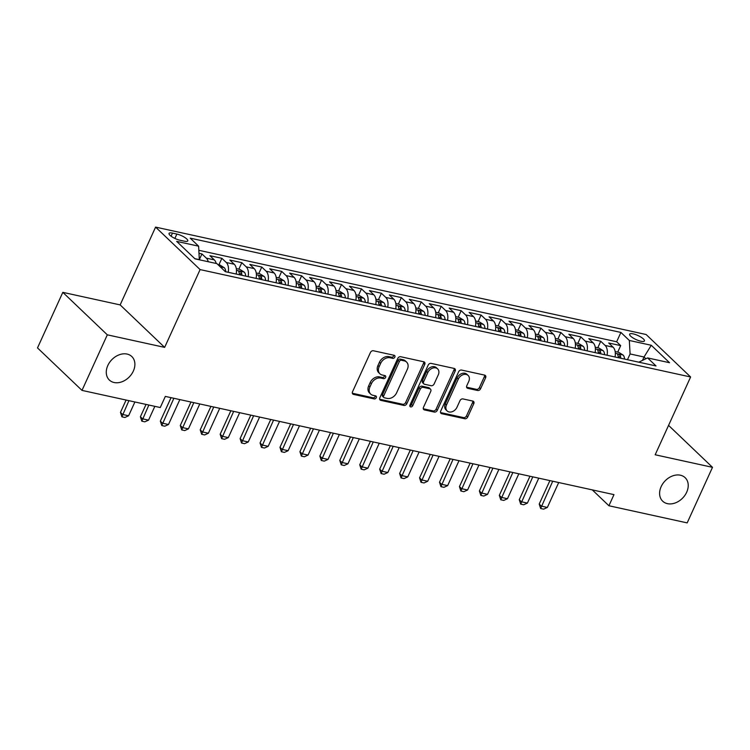 <?xml version="1.0" encoding="UTF-8"?>
<svg xmlns="http://www.w3.org/2000/svg" width="750" height="750" viewBox="0 0 750 750"><rect width="100%" height="100%" fill="white"/><g stroke="black" fill="none" stroke-linecap="round" stroke-linejoin="round"><path stroke-width="1.12" d="M394.847 357.131A1.744 1.322 133.7 0 0 394.172 355.303L373.378 350.756A2.494 1.884 133.7 0 0 370.425 352.509L352.528 391.772A2.494 1.884 133.7 0 0 352.772 394.003A2.494 1.884 133.7 0 0 353.494 394.387L374.288 398.934A1.744 1.322 133.7 0 0 375.684 395.887L372.994 395.297A7.978 6.028 133.7 0 1 370.669 394.088A7.978 6.028 133.7 0 1 369.909 386.944L371.4 383.672A7.978 6.028 133.7 0 1 380.841 378.056L383.541 378.647A1.744 1.322 133.7 0 0 384.928 375.591L382.238 375.009A7.978 6.028 133.7 0 1 379.913 373.791A7.978 6.028 133.7 0 1 379.153 366.656L380.644 363.384A7.978 6.028 133.7 0 1 390.094 357.769L392.784 358.359A1.744 1.322 133.7 0 0 394.847 357.131M379.913 373.791L378.712 372.647A7.978 6.028 133.7 0 1 377.953 365.503L379.444 362.231A7.978 6.028 133.7 0 1 388.884 356.625L391.584 357.216A1.744 1.322 133.7 0 0 393.816 355.228M352.341 393.244L373.087 397.791A1.744 1.322 133.7 0 0 375.319 395.803M370.669 394.088L369.459 392.934A7.978 6.028 133.7 0 1 368.709 385.791L370.2 382.519A7.978 6.028 133.7 0 1 379.641 376.913L382.331 377.503A1.744 1.322 133.7 0 0 384.562 375.516M661.153 486.638A16.256 12.281 133.7 0 0 662.691 501.188A16.256 12.281 133.7 0 0 686.681 492.225A16.256 12.281 133.7 0 0 685.134 477.675A16.256 12.281 133.7 0 0 661.153 486.638M107.822 365.494A16.256 12.281 133.7 0 0 109.359 380.044A16.256 12.281 133.7 0 0 133.341 371.081A16.256 12.281 133.7 0 0 131.803 356.531A16.256 12.281 133.7 0 0 107.822 365.494M633.178 333.881A8.128 2.222 24.5 0 0 629.634 334.191A8.128 2.222 24.5 0 0 632.972 337.903A8.128 2.222 24.5 0 0 640.875 341.231A8.128 2.222 24.5 0 0 644.419 340.931A8.128 2.222 24.5 0 0 641.091 337.209A8.128 2.222 24.5 0 0 633.178 333.881M477.638 390.497A2.494 1.884 133.7 0 0 480.591 388.744L485.616 377.728A2.494 1.884 133.7 0 0 485.372 375.497A2.494 1.884 133.7 0 0 484.65 375.113L461.55 370.059A2.494 1.884 133.7 0 0 458.597 371.812L440.709 411.075A2.494 1.884 133.7 0 0 440.944 413.306A2.494 1.884 133.7 0 0 441.666 413.691L464.766 418.744A2.494 1.884 133.7 0 0 467.719 416.991L473.784 403.688A2.494 1.884 133.7 0 0 473.541 401.456A2.494 1.884 133.7 0 0 472.819 401.072L462.938 398.916A2.494 1.884 133.7 0 0 459.984 400.669L456.975 407.259A6.666 5.044 133.7 0 1 447.131 410.944A6.666 5.044 133.7 0 1 446.503 404.972L458.287 379.116A6.666 5.044 133.7 0 1 468.122 375.441A6.666 5.044 133.7 0 1 468.759 381.412L466.791 385.725A2.494 1.884 133.7 0 0 467.025 387.956A2.494 1.884 133.7 0 0 467.756 388.331L477.638 390.497L476.438 389.344A2.494 1.884 133.7 0 0 479.391 387.591L484.406 376.575A2.494 1.884 133.7 0 0 484.594 375.103M655.172 454.772L712.5 467.325L687.178 522.891L608.916 505.753L613.978 494.634L165.328 396.412L160.266 407.531L81.994 390.394L107.316 334.828L164.644 347.381L200.1 269.587L690.619 376.988L655.172 454.772M424.744 364.397A2.494 1.884 133.7 0 0 424.5 362.166A2.494 1.884 133.7 0 0 423.778 361.791L400.678 356.728A2.494 1.884 133.7 0 0 397.734 358.481L379.838 397.753A2.494 1.884 133.7 0 0 380.072 399.984A2.494 1.884 133.7 0 0 380.794 400.359L403.894 405.422A2.494 1.884 133.7 0 0 406.847 403.669L424.744 364.397L423.534 363.253A2.494 1.884 133.7 0 0 423.722 361.781M431.119 363.394L454.209 368.447A2.494 1.884 133.7 0 1 454.941 368.831A2.494 1.884 133.7 0 1 455.175 371.062L437.278 410.325A2.494 1.884 133.7 0 1 434.325 412.078L424.444 409.922A2.494 1.884 133.7 0 1 423.722 409.537A2.494 1.884 133.7 0 1 423.478 407.306L430.744 391.388A2.494 1.884 133.7 0 0 430.5 389.156A2.494 1.884 133.7 0 0 429.778 388.772L423.216 387.338A2.494 1.884 133.7 0 0 420.272 389.091L412.716 405.675A1.744 1.322 133.7 0 1 409.969 405.075L428.166 365.147A2.494 1.884 133.7 0 1 431.119 363.394M617.719 352.116L620.681 345.619L608.719 342.994L613.106 347.184L605.128 345.441A10.153 6.038 102.3 0 1 607.059 355.238M597.778 347.747L600.741 341.25L588.778 338.634L593.166 342.825L585.188 341.072A10.153 6.038 102.3 0 1 587.119 350.869M577.837 343.378L580.8 336.881L568.837 334.266L573.225 338.456L565.247 336.713A10.153 6.038 102.3 0 1 567.178 346.509M557.897 339.019L560.859 332.522L548.897 329.897L553.284 334.088L545.306 332.344A10.153 6.038 102.3 0 1 547.238 342.141M537.956 334.65L540.919 328.153L528.956 325.538L533.344 329.728L525.366 327.975A10.153 6.038 102.3 0 1 527.297 337.772M518.016 330.281L520.978 323.784L509.016 321.169L513.403 325.359L505.434 323.616A10.153 6.038 102.3 0 1 507.356 333.412M498.075 325.922L501.038 319.425L489.075 316.8L493.463 320.991L485.494 319.247A10.153 6.038 102.3 0 1 487.416 329.044M478.144 321.553L481.097 315.056L469.134 312.441L473.522 316.631L465.553 314.878A10.153 6.038 102.3 0 1 467.484 324.675M458.203 317.184L461.156 310.688L449.194 308.072L453.581 312.262L445.613 310.519A10.153 6.038 102.3 0 1 447.544 320.316M438.263 312.825L441.216 306.328L429.253 303.703L433.65 307.894L425.672 306.15A10.153 6.038 102.3 0 1 427.603 315.947M418.322 308.456L421.284 301.959L409.312 299.344L413.709 303.534L405.731 301.781A10.153 6.038 102.3 0 1 407.662 311.588M398.381 304.088L401.344 297.591L389.372 294.975L393.769 299.166L385.791 297.422A10.153 6.038 102.3 0 1 387.722 307.219M378.441 299.728L381.403 293.231L369.431 290.606L373.828 294.797L365.85 293.053A10.153 6.038 102.3 0 1 367.781 302.85M358.5 295.359L361.462 288.863L349.5 286.247L353.888 290.438L345.909 288.684A10.153 6.038 102.3 0 1 347.841 298.491M338.559 290.991L341.522 284.494L329.559 281.878L333.947 286.069L325.969 284.325A10.153 6.038 102.3 0 1 327.9 294.122M318.619 286.631L321.581 280.134L309.619 277.509L314.006 281.7L306.028 279.956A10.153 6.038 102.3 0 1 307.959 289.753M298.678 282.262L301.641 275.766L289.678 273.15L294.066 277.341L286.088 275.587A10.153 6.038 102.3 0 1 288.019 285.394M278.738 277.894L281.7 271.397L269.738 268.781L274.125 272.972L266.147 271.228A10.153 6.038 102.3 0 1 268.078 281.025M258.797 273.534L261.759 267.037L249.797 264.413L254.184 268.603L246.206 266.859A10.153 6.038 102.3 0 1 248.138 276.656M238.856 269.166L241.819 262.669L229.856 260.053L234.244 264.244L226.266 262.491A10.153 6.038 102.3 0 1 228.197 272.297M218.916 264.797L221.878 258.309L209.916 255.684L214.303 259.875A10.153 6.038 102.3 0 1 216.197 263.475M179.944 240.225L184.331 241.191A7.875 2.156 24.5 0 0 187.762 240.891A7.875 2.156 24.5 0 0 184.528 237.291A7.875 2.156 24.5 0 0 176.869 234.075L172.481 233.109A7.875 2.156 24.5 0 0 169.05 233.409A7.875 2.156 24.5 0 0 172.284 237.009A7.875 2.156 24.5 0 0 179.944 240.225M200.1 269.587L155.597 227.109L646.125 334.509L690.619 376.988M620.681 345.619L616.65 341.766L620.906 332.438L190.2 238.144L198.619 246.178L199.322 259.781M620.906 332.438L629.325 340.472L651.262 345.272L669.534 362.719L647.606 357.919L656.025 365.953L225.319 271.659L216.9 263.625L194.963 258.825L176.681 241.378L198.619 246.178M199.369 259.575L201.938 253.941L206.325 258.131A10.153 6.038 102.3 0 1 208.219 261.722M221.878 258.309L226.266 262.491M241.819 262.669L246.206 266.859M261.759 267.037L266.147 271.228M281.7 271.397L286.088 275.587M301.641 275.766L306.028 279.956M321.581 280.134L325.969 284.325M341.522 284.494L345.909 288.684M361.462 288.863L365.85 293.053M381.403 293.231L385.791 297.422M401.344 297.591L405.731 301.781M421.284 301.959L425.672 306.15M441.216 306.328L445.613 310.519M461.156 310.688L465.553 314.878M481.097 315.056L485.494 319.247M501.038 319.425L505.434 323.616M520.978 323.784L525.366 327.975M540.919 328.153L545.306 332.344M560.859 332.522L565.247 336.713M580.8 336.881L585.188 341.072M600.741 341.25L605.128 345.441M616.65 341.766L198.853 250.303M201.938 253.941L199.022 253.303M642.497 360.394L644.044 357.009L630.084 353.953L627.459 359.709M199.378 259.659L194.784 258.656M164.644 347.381L120.15 304.903L62.822 292.35L107.316 334.828M62.822 292.35L37.5 347.916L81.994 390.394M712.5 467.325L668.569 425.381M120.15 304.903L155.597 227.109M592.303 489.891L608.916 505.753M645.872 358.762L644.044 357.009L651.262 345.272M236.175 274.041A10.153 6.038 -77.7 0 0 234.244 264.244M256.116 278.409A10.153 6.038 -77.7 0 0 254.184 268.603M276.056 282.769A10.153 6.038 -77.7 0 0 274.125 272.972M295.997 287.137A10.153 6.038 -77.7 0 0 294.066 277.341M315.938 291.506A10.153 6.038 -77.7 0 0 314.006 281.7M335.878 295.866A10.153 6.038 -77.7 0 0 333.947 286.069M355.819 300.234A10.153 6.038 -77.7 0 0 353.888 290.438M375.759 304.594A10.153 6.038 -77.7 0 0 373.828 294.797M395.7 308.962A10.153 6.038 -77.7 0 0 393.769 299.166M415.631 313.331A10.153 6.038 -77.7 0 0 413.709 303.534M435.572 317.691A10.153 6.038 -77.7 0 0 433.65 307.894M455.512 322.059A10.153 6.038 -77.7 0 0 453.581 312.262M475.453 326.428A10.153 6.038 -77.7 0 0 473.522 316.631M495.394 330.787A10.153 6.038 -77.7 0 0 493.463 320.991M515.334 335.156A10.153 6.038 -77.7 0 0 513.403 325.359M535.275 339.525A10.153 6.038 -77.7 0 0 533.344 329.728M555.216 343.884A10.153 6.038 -77.7 0 0 553.284 334.088M575.156 348.253A10.153 6.038 -77.7 0 0 573.225 338.456M595.097 352.622A10.153 6.038 -77.7 0 0 593.166 342.825M647.606 357.919L638.803 362.184M615.037 356.981A10.153 6.038 -77.7 0 0 613.106 347.184M630.084 353.953L629.325 340.472M379.65 399.225L402.694 404.269A2.494 1.884 133.7 0 0 405.647 402.516L423.534 363.253M401.447 360.253A1.744 1.322 133.7 0 0 399.375 361.481L383.672 395.953A1.744 1.322 133.7 0 0 384.347 397.781L387.178 398.4A7.978 6.028 133.7 0 0 396.628 392.794L407.362 369.234A7.978 6.028 133.7 0 0 406.603 362.091A7.978 6.028 133.7 0 0 404.278 360.881L401.447 360.253L400.238 359.109A1.744 1.322 133.7 0 0 398.175 360.338L399.375 361.481M383.831 397.519L382.631 396.366A1.744 1.322 133.7 0 1 382.462 394.809L398.175 360.338M406.603 362.091L405.403 360.938A7.978 6.028 133.7 0 0 403.078 359.728L404.278 360.881M400.238 359.109L403.078 359.728M423.291 408.778L433.125 410.934A2.494 1.884 133.7 0 0 436.078 409.181L453.975 369.909A2.494 1.884 133.7 0 0 454.163 368.438M430.5 389.156L429.3 388.003A2.494 1.884 133.7 0 0 428.578 387.628L422.016 386.194A2.494 1.884 133.7 0 0 419.062 387.947L411.506 404.522L412.716 405.675M409.809 405.778A1.744 1.322 133.7 0 0 411.506 404.522M438.272 374.859A6.666 5.044 133.7 0 0 437.634 368.888A6.666 5.044 133.7 0 0 427.8 372.562L423.647 381.675A2.494 1.884 133.7 0 0 423.881 383.906A2.494 1.884 133.7 0 0 424.613 384.281L431.166 385.716A2.494 1.884 133.7 0 0 434.119 383.962L438.272 374.859M437.634 368.888L436.434 367.744A6.666 5.044 133.7 0 0 426.6 371.419L427.8 372.562M423.881 383.906L422.681 382.753A2.494 1.884 133.7 0 1 422.447 380.522L426.6 371.419M466.603 387.197L476.438 389.344M468.122 375.441L466.922 374.297A6.666 5.044 133.7 0 0 457.078 377.972L458.287 379.116M447.131 410.944L445.931 409.791A6.666 5.044 133.7 0 1 445.303 403.819L457.078 377.972M440.522 412.556L463.566 417.6A2.494 1.884 133.7 0 0 466.509 415.847L472.575 402.534A2.494 1.884 133.7 0 0 472.762 401.062M126.094 400.05L120.459 412.397L122.625 414.469L128.606 415.772L134.897 401.972M128.606 415.772L124.894 417.478L121.903 416.822L120.459 412.397M128.916 400.669L121.903 416.822M217.894 264.581L219.928 265.022L224.325 267.759A6.731 4.003 102.3 0 1 225.741 271.753M146.034 404.409L140.4 416.766L142.566 418.828L148.547 420.141L154.838 406.341M148.547 420.141L144.834 421.837L141.844 421.191L140.4 416.766M148.856 405.028L141.844 421.191M236.297 268.603L239.869 269.391L244.266 272.119A6.731 4.003 102.3 0 1 245.681 276.122M241.894 275.287A6.731 4.003 -77.7 0 0 241.256 272.428C239.7 271.003 238.903 270.825 238.866 271.903A6.731 4.003 102.3 0 1 239.503 274.772M238.763 271.341L238.866 271.903M171.037 397.669L160.341 421.134L162.506 423.197L168.488 424.509L179.841 399.591M168.488 424.509L164.775 426.206L161.784 425.55L160.341 421.134M173.859 398.287L161.784 425.55M256.228 272.972L259.809 273.75L264.206 276.488A6.731 4.003 102.3 0 1 265.622 280.491M261.834 279.656A6.731 4.003 -77.7 0 0 261.197 276.797C259.641 275.372 258.844 275.194 258.806 276.272A6.731 4.003 102.3 0 1 259.444 279.131M258.703 275.7L258.806 276.272M190.978 402.028L180.281 425.494L182.447 427.566L188.428 428.869L199.781 403.959M188.428 428.869L184.716 430.575L181.725 429.919L180.281 425.494M193.8 402.647L181.725 429.919M276.169 277.341L279.75 278.119L284.147 280.856A6.731 4.003 102.3 0 1 285.562 284.85M281.775 284.025A6.731 4.003 -77.7 0 0 281.137 281.156C279.581 279.731 278.784 279.562 278.747 280.631A6.731 4.003 102.3 0 1 279.384 283.5M278.644 280.069L278.747 280.631M210.919 406.397L200.222 429.862L202.387 431.925L208.369 433.238L219.722 408.328M208.369 433.238L204.656 434.934L201.666 434.288L200.222 429.862M213.741 407.016L201.666 434.288M296.109 281.7L299.691 282.488L304.088 285.216A6.731 4.003 102.3 0 1 305.503 289.219M301.716 288.384A6.731 4.003 -77.7 0 0 301.078 285.525C299.522 284.1 298.725 283.922 298.688 285A6.731 4.003 102.3 0 1 299.325 287.869M298.584 284.438L298.688 285M230.859 410.766L220.162 434.231L222.328 436.294L228.309 437.606L239.662 412.688M228.309 437.606L224.597 439.303L221.606 438.647L220.162 434.231M233.681 411.375L221.606 438.647M316.05 286.069L319.631 286.847L324.028 289.584A6.731 4.003 102.3 0 1 325.444 293.588M321.656 292.753A6.731 4.003 -77.7 0 0 321.019 289.894C319.462 288.469 318.666 288.291 318.628 289.369A6.731 4.003 102.3 0 1 319.266 292.228M318.525 288.797L318.628 289.369M250.791 415.125L240.103 438.591L242.269 440.663L248.25 441.966L259.603 417.056M248.25 441.966L244.537 443.672L241.547 443.016L240.103 438.591M253.622 415.744L241.547 443.016M335.991 290.428L339.572 291.216L343.969 293.953A6.731 4.003 102.3 0 1 345.384 297.947M341.597 297.122A6.731 4.003 -77.7 0 0 340.959 294.253C339.403 292.828 338.606 292.659 338.559 293.728A6.731 4.003 102.3 0 1 339.206 296.597M338.466 293.166L338.559 293.728M270.731 419.494L260.044 442.959L262.209 445.022L268.191 446.334L279.544 421.416M268.191 446.334L264.478 448.031L261.478 447.384L260.044 442.959M273.562 420.113L261.478 447.384M355.931 294.797L359.513 295.584L363.909 298.312A6.731 4.003 102.3 0 1 365.325 302.316M361.537 301.481A6.731 4.003 -77.7 0 0 360.9 298.622C359.344 297.197 358.538 297.019 358.5 298.097A6.731 4.003 102.3 0 1 359.147 300.966M358.406 297.525L358.5 298.097M290.672 423.853L279.984 447.319L282.15 449.391L288.131 450.703L299.484 425.784M288.131 450.703L284.409 452.4L281.419 451.744L279.984 447.319M293.503 424.472L281.419 451.744M375.872 299.166L379.453 299.944L383.85 302.681A6.731 4.003 102.3 0 1 385.266 306.684M381.478 305.85A6.731 4.003 -77.7 0 0 380.841 302.981C379.275 301.566 378.478 301.388 378.441 302.466A6.731 4.003 102.3 0 1 379.088 305.325M378.347 301.894L378.441 302.466M310.613 428.222L299.925 451.688L302.081 453.759L308.072 455.062L319.425 430.153M308.072 455.062L304.35 456.769L301.359 456.112L299.925 451.688M313.444 428.841L301.359 456.112M395.812 303.525L399.394 304.312L403.791 307.05A6.731 4.003 102.3 0 1 405.206 311.044M401.419 310.219A6.731 4.003 -77.7 0 0 400.781 307.35C399.216 305.925 398.419 305.756 398.381 306.825A6.731 4.003 102.3 0 1 399.019 309.694M398.287 306.262L398.381 306.825M330.553 432.591L319.866 456.056L322.022 458.119L328.012 459.431L339.366 434.513M328.012 459.431L324.291 461.128L321.3 460.481L319.866 456.056M333.384 433.209L321.3 460.481M415.753 307.894L419.334 308.681L423.731 311.409A6.731 4.003 102.3 0 1 425.147 315.413M421.359 314.578A6.731 4.003 -77.7 0 0 420.712 311.719C419.156 310.294 418.359 310.116 418.322 311.194A6.731 4.003 102.3 0 1 418.959 314.053M418.228 310.622L418.322 311.194M350.494 436.95L339.797 460.416L341.962 462.488L347.944 463.8L359.306 438.881M347.944 463.8L344.231 465.497L341.241 464.841L339.797 460.416M353.316 437.569L341.241 464.841M435.694 312.262L439.266 313.041L443.672 315.778A6.731 4.003 102.3 0 1 445.087 319.781M441.3 318.947A6.731 4.003 -77.7 0 0 440.653 316.078C439.097 314.662 438.3 314.484 438.263 315.562A6.731 4.003 102.3 0 1 438.9 318.422M438.169 314.991L438.263 315.562M370.434 441.319L359.738 464.784L361.903 466.856L367.884 468.159L379.237 443.25M367.884 468.159L364.172 469.866L361.181 469.209L359.738 464.784M373.256 441.938L361.181 469.209M455.634 316.622L459.206 317.409L463.612 320.147A6.731 4.003 102.3 0 1 465.028 324.141M461.241 323.316A6.731 4.003 -77.7 0 0 460.594 320.447C459.037 319.022 458.241 318.853 458.203 319.922A6.731 4.003 102.3 0 1 458.841 322.791M458.1 319.359L458.203 319.922M390.375 445.688L379.678 469.153L381.844 471.216L387.825 472.528L399.178 447.609M387.825 472.528L384.113 474.225L381.122 473.569L379.678 469.153M393.197 446.306L381.122 473.569M475.575 320.991L479.147 321.778L483.553 324.506A6.731 4.003 102.3 0 1 484.969 328.509M481.172 327.675A6.731 4.003 -77.7 0 0 480.534 324.816C478.978 323.391 478.181 323.212 478.144 324.291A6.731 4.003 102.3 0 1 478.781 327.15M478.041 323.719L478.144 324.291M410.316 450.047L399.619 473.512L401.784 475.584L407.766 476.897L419.119 451.978M407.766 476.897L404.053 478.594L401.062 477.938L399.619 473.512M413.137 450.666L401.062 477.938M495.516 325.359L499.088 326.137L503.484 328.875A6.731 4.003 102.3 0 1 504.909 332.869M501.112 332.044A6.731 4.003 -77.7 0 0 500.475 329.175C498.919 327.759 498.122 327.581 498.084 328.659A6.731 4.003 102.3 0 1 498.722 331.519M497.981 328.087L498.084 328.659M430.256 454.416L419.559 477.881L421.725 479.953L427.706 481.256L439.059 456.347M427.706 481.256L423.994 482.962L421.003 482.306L419.559 477.881M433.078 455.034L421.003 482.306M515.456 329.719L519.028 330.506L523.425 333.244A6.731 4.003 102.3 0 1 524.841 337.238M521.053 336.412A6.731 4.003 -77.7 0 0 520.416 333.544C518.859 332.119 518.062 331.95 518.025 333.019A6.731 4.003 102.3 0 1 518.663 335.887M517.922 332.456L518.025 333.019M450.197 458.784L439.5 482.25L441.666 484.312L447.647 485.625L459 460.706M447.647 485.625L443.934 487.322L440.944 486.666L439.5 482.25M453.019 459.403L440.944 486.666M535.397 334.088L538.969 334.875L543.366 337.603A6.731 4.003 102.3 0 1 544.781 341.606M540.994 340.772A6.731 4.003 -77.7 0 0 540.356 337.913C538.8 336.488 538.003 336.309 537.966 337.387A6.731 4.003 102.3 0 1 538.603 340.247M537.863 336.816L537.966 337.387M470.138 463.144L459.441 486.609L461.606 488.681L467.587 489.994L478.941 465.075M467.587 489.994L463.875 491.691L460.884 491.034L459.441 486.609M472.959 463.762L460.884 491.034M555.337 338.456L558.909 339.234L563.306 341.972A6.731 4.003 102.3 0 1 564.722 345.966M560.934 345.141A6.731 4.003 -77.7 0 0 560.297 342.272C558.741 340.856 557.944 340.678 557.906 341.756A6.731 4.003 102.3 0 1 558.544 344.616M557.803 341.184L557.906 341.756M490.078 467.512L479.381 490.978L481.547 493.041L487.528 494.353L498.881 469.444M487.528 494.353L483.816 496.059L480.825 495.403L479.381 490.978M492.9 468.131L480.825 495.403M575.278 342.816L578.85 343.603L583.247 346.331A6.731 4.003 102.3 0 1 584.663 350.334M580.875 349.509A6.731 4.003 -77.7 0 0 580.237 346.641C578.681 345.216 577.884 345.047 577.847 346.116A6.731 4.003 102.3 0 1 578.484 348.984M577.744 345.553L577.847 346.116M510.019 471.881L499.322 495.347L501.487 497.409L507.469 498.722L518.822 473.803M507.469 498.722L503.756 500.419L500.766 499.763L499.322 495.347M512.841 472.5L500.766 499.763M595.219 347.184L598.791 347.972L603.188 350.7A6.731 4.003 102.3 0 1 604.603 354.703M600.816 353.869A6.731 4.003 -77.7 0 0 600.178 351.009C598.622 349.584 597.825 349.406 597.788 350.484A6.731 4.003 102.3 0 1 598.425 353.344M597.684 349.913L597.788 350.484M529.959 476.241L519.263 499.706L521.428 501.778L527.409 503.081L538.762 478.172M527.409 503.081L523.697 504.788L520.706 504.131L519.263 499.706M532.781 476.859L520.706 504.131M615.15 351.553L618.731 352.331L623.128 355.069A6.731 4.003 102.3 0 1 624.544 359.062M620.756 358.238A6.731 4.003 -77.7 0 0 620.119 355.369C618.562 353.953 617.766 353.775 617.728 354.844A6.731 4.003 102.3 0 1 618.366 357.712M617.625 354.281L617.728 354.844M549.9 480.609L539.203 504.075L541.369 506.137L547.35 507.45L558.703 482.541M547.35 507.45L543.638 509.156L540.647 508.5L539.203 504.075M552.722 481.228L540.647 508.5M214.303 259.875L206.325 258.131M171.084 236.194L172.481 233.109M174.891 238.425L176.869 234.075M388.884 356.625L390.094 357.769M379.444 362.231L380.644 363.384M377.953 365.503L379.153 366.656M382.331 377.503L383.541 378.647M379.641 376.913L380.841 378.056M370.2 382.519L371.4 383.672M368.709 385.791L369.909 386.944M373.087 397.791L374.288 398.934M352.359 393.3L353.494 394.387M391.584 357.216L392.784 358.359M405.647 402.516L406.847 403.669M402.694 404.269L403.894 405.422M379.659 399.272L380.794 400.359M382.462 394.809L383.672 395.953M453.975 369.909L455.175 371.062M436.078 409.181L437.278 410.325M433.125 410.934L434.325 412.078M423.309 408.834L424.444 409.922M428.578 387.628L429.778 388.772M422.016 386.194L423.216 387.338M419.062 387.947L420.272 389.091M422.447 380.522L423.647 381.675M466.613 387.244L467.756 388.331M445.303 403.819L446.503 404.972M472.575 402.534L473.784 403.688M466.509 415.847L467.719 416.991M463.566 417.6L464.766 418.744M440.531 412.603L441.666 413.691M484.406 376.575L485.616 377.728M479.391 387.591L480.591 388.744M224.222 267.684L220.237 266.812M244.162 272.053L236.475 270.366M240.131 274.903L241.256 272.428M264.094 276.422L256.416 274.734M260.072 279.272L261.197 276.797M284.034 280.781L276.356 279.103M280.003 283.631L281.137 281.156M303.975 285.15L296.297 283.463M299.944 288L301.078 285.525M323.916 289.519L316.228 287.831M319.884 292.369L321.019 289.894M343.856 293.878L336.169 292.2M339.825 296.728L340.959 294.253M363.797 298.247L356.109 296.559M359.766 301.097L360.9 298.622M383.738 302.616L376.05 300.928M379.706 305.466L380.841 302.981M403.678 306.975L395.991 305.297M399.647 309.825L400.781 307.35M423.619 311.344L415.931 309.656M419.587 314.194L420.712 311.719M443.559 315.703L435.872 314.025M439.528 318.562L440.653 316.078M463.5 320.072L455.812 318.394M459.469 322.922L460.594 320.447M483.441 324.441L475.753 322.753M479.409 327.291L480.534 324.816M503.381 328.8L495.694 327.122M499.35 331.659L500.475 329.175M523.322 333.169L515.634 331.491M519.291 336.019L520.416 333.544M543.263 337.538L535.575 335.85M539.231 340.387L540.356 337.913M563.203 341.897L555.516 340.219M559.172 344.756L560.297 342.272M583.144 346.266L575.456 344.587M579.113 349.116L580.237 346.641M603.084 350.634L595.397 348.947M599.053 353.484L600.178 351.009M623.016 354.994L615.337 353.316M618.984 357.853L620.119 355.369"/></g></svg>
